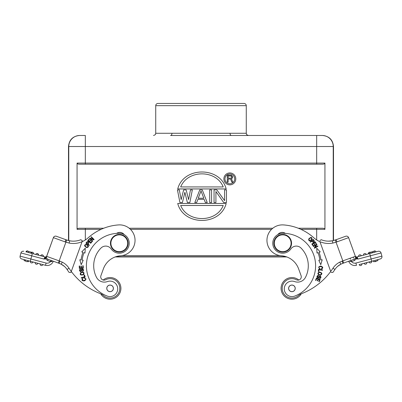 <?xml version="1.0" encoding="UTF-8"?>
<svg xmlns="http://www.w3.org/2000/svg" width="402" height="402" viewBox="0 0 402 402"><rect width="100%" height="100%" fill="white"/><g stroke="black" fill="none" stroke-linecap="round" stroke-linejoin="round"><path stroke-width="0.6" d="M79.541 135.479L79.807 135.479L79.541 135.479C72.832 136.137 69.149 139.816 68.496 146.524L68.496 240.532L67.636 240.29M153.519 135.479L153.524 135.479C156.634 134.348 155.257 133.946 155.73 133.273L155.73 105.666A2.206 2.206 0 0 1 157.936 103.46L244.059 103.46A2.206 2.206 0 0 1 246.27 105.666L155.73 105.666M79.807 135.479L85.33 135.479L79.807 135.479A11.04 11.04 -90 0 0 68.767 146.524L68.496 146.524M316.67 135.479L231.441 135.479L322.193 135.479L316.67 135.479L316.67 146.524L85.33 146.524L85.33 164.192L79.591 164.192C78.149 164.207 77.305 163.84 77.068 163.086L77.068 229.336C77.305 228.582 78.144 228.215 79.591 228.235L103.721 228.235M246.27 133.273L230.024 133.273A2.206 1.417 -90 0 0 231.441 135.479A2.206 1.417 -90 0 1 230.024 133.273L171.976 133.273A2.206 1.417 90 0 1 170.559 135.479L248.476 135.479C245.305 134.293 246.768 133.951 246.27 133.273L246.27 105.666M333.504 146.524L333.233 146.524A11.04 11.04 90 0 0 322.193 135.479L322.459 135.479C329.168 136.137 332.851 139.816 333.504 146.524L333.504 240.532M201 103.46L229.155 103.46M286.792 256.943L115.208 256.943M286.164 256.722L115.836 256.722M298.279 228.235L322.409 228.235C323.856 228.215 324.695 228.582 324.932 229.336L324.932 163.086C324.695 163.84 323.851 164.207 322.409 164.192L85.33 164.192M129.193 228.235L272.807 228.235M353.574 258.164L353.202 257.124L353.574 258.164M350.464 259.295L350.087 258.255L350.464 259.295M351.001 260.39L351.398 261.632L349.192 261.044M330.715 271.461A66.25 66.25 0 0 1 301.611 293.666A11.04 11.04 0 0 0 298.329 295.661A9.718 9.718 0 0 1 283.551 293.314A9.718 9.718 0 0 1 296.43 279.762A3.311 3.311 0 0 0 301.088 275.702L298.596 268.817A19.874 19.874 0 0 0 281.32 255.762A15.457 15.457 0 0 1 277.154 225.808A15.457 15.457 0 0 1 283.516 224.924A50.793 50.793 0 0 1 313.867 237.818A22.085 22.085 0 0 0 319.932 241.692L330.715 271.461A66.25 66.25 0 0 0 332.982 268.214A17.668 17.668 0 0 1 339.75 262.139L340.841 264.184M310.123 241.898L310.379 242.21L311.63 241.195C313.228 242.592 314.083 242.421 314.198 240.667L313.208 239.396L310.123 241.898M311.977 239.386C312.017 236.954 310.922 236.823 308.691 238.994C308.651 241.396 309.746 241.527 311.977 239.386M313.314 246.2L313.505 246.537L316.203 244.959L314.314 247.913L314.52 248.27L317.952 246.265L317.761 245.934L315.062 247.506L316.952 244.552L316.746 244.195L313.314 246.2M318.821 260.25L320.786 264.687L322.203 259.772L320.967 259.948A38.316 38.316 0 0 0 319.077 252.3L320.248 251.878L316.701 248.195L317.032 253.034L318.037 252.672A37.21 37.21 0 0 1 319.876 260.099L318.821 260.25M311.806 244.004L313.098 245.868L313.485 245.602L312.419 244.064L313.53 243.295L314.49 244.677L314.872 244.411L313.912 243.029L314.917 242.336L315.937 243.808L316.324 243.542L315.073 241.738L311.806 244.004M320.585 275.229C322.67 273.732 322.198 272.662 319.153 272.003C317.088 273.481 317.565 274.556 320.585 275.229M318.59 269.29L318.299 271.375L318.761 271.44L318.992 269.797L322.464 270.285L322.53 269.842L318.59 269.29M318.706 275.375L317.967 275.33C316.535 276.435 316.65 277.3 318.319 277.918L320.158 276.43C320.811 277.129 320.595 277.616 319.51 277.893L319.414 278.315C322.223 279.008 320.54 273.531 318.479 277.249L317.389 276.908L318.706 275.375M316.505 277.958L315.54 280.274L315.972 280.455L316.766 278.546L318.017 279.068L317.299 280.787L317.726 280.968L318.444 279.249L319.57 279.717L318.806 281.551L319.238 281.732L320.173 279.485L316.505 277.958M320.067 268.561L319.334 268.164C317.148 266.059 324.509 266.079 321.439 268.591L321.535 269.038C323.369 267.938 323.138 266.948 320.841 266.074C318.394 266.451 318.082 267.425 319.907 268.998L320.067 268.561M285.385 233.386A5.522 5.522 0 0 0 277.792 234.617M311.997 240.898L313.103 240.004L313.801 240.919C313.525 242.044 312.922 242.034 311.997 240.898M309.987 240.557C308.52 239.863 308.761 238.954 310.711 237.823C312.163 238.486 311.922 239.396 309.987 240.557M318.037 252.672L317.535 252.853M320.248 251.878L319.66 252.089M318.52 274.159C318.324 272.395 319.228 272.043 321.228 273.094C321.449 274.827 320.545 275.184 318.52 274.159M306.796 257.2A25.175 25.175 0 0 0 301.008 248.054A6.623 6.623 0 0 0 290.867 248.928A9.939 9.939 0 0 1 273.365 246.637A9.939 9.939 0 0 1 282.526 233.316A32.461 32.461 0 0 1 294.792 296.068A7.728 7.728 0 0 1 286.546 283.39A7.728 7.728 0 0 1 294.641 281.586A8.834 8.834 0 0 0 305.49 277.335A25.175 25.175 0 0 0 306.796 257.2M288.802 289.495A3.311 3.311 0 0 0 293.043 291.48A3.311 3.311 0 0 0 295.028 287.239A3.311 3.311 0 0 0 290.787 285.254A3.311 3.311 0 0 0 288.802 289.495A3.311 3.311 0 0 0 293.043 291.48M290.787 285.254A3.311 3.311 0 0 1 295.028 287.239M294.113 290.772A3.256 3.256 0 0 0 294.319 286.169A3.256 3.256 0 0 0 289.716 285.963A3.256 3.256 0 0 0 289.51 290.566A3.256 3.256 0 0 0 294.113 290.772M291.018 240.24A8.834 8.834 0 0 1 285.716 251.557A8.834 8.834 0 0 1 274.405 246.26A8.834 8.834 0 0 1 279.702 234.944A8.834 8.834 0 0 1 291.018 240.24M290.601 240.391A8.392 8.392 0 0 0 279.852 235.361A8.392 8.392 0 0 0 274.822 246.109A8.392 8.392 0 0 0 285.571 251.139A8.392 8.392 0 0 0 290.601 240.391M110.982 240.24A8.834 8.834 0 0 1 122.298 234.944A8.834 8.834 0 0 1 127.595 246.26A8.834 8.834 0 0 1 116.284 251.557A8.834 8.834 0 0 1 110.982 240.24M127.178 246.109A8.392 8.392 0 0 0 122.148 235.361A8.392 8.392 0 0 0 111.399 240.391A8.392 8.392 0 0 0 116.429 251.139A8.392 8.392 0 0 0 127.178 246.109M46.637 256.28L53.386 237.647A2.317 2.317 0 0 1 56.355 236.26L66.692 239.989L59.471 237.386L65.948 239.733L64.993 241.853L69.154 243.074A22.085 22.085 0 0 0 88.133 237.818A50.793 50.793 0 0 1 118.484 224.924A15.457 15.457 0 0 1 134.896 242.471A15.457 15.457 0 0 1 120.68 255.762A19.874 19.874 0 0 0 103.404 268.817L100.912 275.702A3.311 3.311 0 0 0 105.57 279.762A9.718 9.718 0 0 1 119.223 291.676A9.718 9.718 0 0 1 103.671 295.661A11.04 11.04 0 0 0 100.389 293.666A11.04 11.04 0 0 1 100.731 293.807A10.819 10.819 0 0 0 120.258 292.053A10.819 10.819 0 0 0 103.183 280.033A10.819 10.819 0 0 1 120.258 292.053A10.819 10.819 0 0 1 100.731 293.807M50.999 260.39L48.009 259.305A2.317 2.317 0 0 1 46.622 256.335L46.617 256.335M100.389 293.666A66.25 66.25 0 0 1 71.285 271.461L70.953 272.39L71.285 271.461A66.25 66.25 0 0 1 69.018 268.214L67.079 269.481A68.571 68.571 0 0 0 69.089 272.39A68.571 68.571 0 0 1 67.079 269.481A15.346 15.346 0 0 0 64.471 266.446L61.159 264.184L64.471 266.446M84.129 278.264L84.958 278.305C87.837 279.269 81.184 282.415 82.877 278.827L82.601 278.465C81.415 280.249 82.048 281.043 84.5 280.847C86.546 279.45 86.41 278.435 84.083 277.802L84.129 278.264M86.244 244.361C83.892 244.974 84.063 246.064 86.752 247.632C89.078 247.024 88.907 245.934 86.244 244.361M89.164 245.471L89.4 245.14L88.078 244.205C89.003 242.295 88.601 241.517 86.887 241.878L85.922 243.17L89.164 245.471M81.214 264.687L83.179 260.25L82.124 260.099A37.21 37.21 0 0 1 83.963 252.672L84.968 253.034L85.299 248.195L81.752 251.878L82.923 252.3A38.316 38.316 0 0 0 81.033 259.948L79.797 259.772L81.214 264.687M83.299 268.25L83.174 265.742L82.706 265.767L82.812 267.827L81.46 267.898L81.365 266.039L80.902 266.059L80.993 267.918L79.777 267.978L79.676 265.993L79.209 266.018L79.33 268.451L83.299 268.25M90.741 243.285L92.189 241.537L91.827 241.24L90.636 242.677L89.591 241.813L90.666 240.517L90.309 240.22L89.234 241.517L88.294 240.738L89.44 239.356L89.083 239.059L87.681 240.748L90.741 243.285M92.45 241.245L92.721 240.964L90.48 238.793L93.832 239.818L94.118 239.522L91.269 236.758L90.998 237.034L93.239 239.205L89.887 238.18L89.601 238.476L92.45 241.245M80.792 272.471C79.551 274.717 80.44 275.481 83.47 274.767C84.701 272.546 83.807 271.777 80.792 272.471M85.144 276.968L84.51 274.963L84.063 275.104L84.566 276.687L81.219 277.742L81.355 278.164L85.144 276.968M82.425 271.531L83.108 271.249C83.928 269.636 83.45 268.908 81.681 269.064L80.661 271.199C79.767 270.853 79.752 270.32 80.616 269.601L80.521 269.179C77.686 269.762 81.561 273.983 81.817 269.737L82.953 269.576L82.425 271.531M111.133 248.928A9.939 9.939 0 0 0 128.635 246.637A9.939 9.939 0 0 0 119.474 233.316A32.461 32.461 0 0 0 107.208 296.068A7.728 7.728 0 0 0 115.454 283.39A7.728 7.728 0 0 0 107.359 281.586A8.834 8.834 0 0 1 96.51 277.335A25.175 25.175 0 0 1 100.992 248.054A6.623 6.623 0 0 1 111.133 248.928A9.939 9.939 0 0 0 128.635 246.637M124.208 234.617A5.522 5.522 0 0 0 116.615 233.386M87.907 245.964C87.636 247.562 86.691 247.572 85.083 246.004C85.33 244.426 86.269 244.411 87.907 245.964M87.696 243.934L86.541 243.115L87.234 242.195C88.39 242.155 88.546 242.738 87.696 243.934M82.923 252.3L81.752 251.878M84.465 252.853L83.963 252.672M83.113 272.546L83.113 272.546C84.053 274.053 83.39 274.762 81.129 274.672C80.184 273.199 80.847 272.491 83.113 272.546M113.198 289.495A3.311 3.311 0 0 1 108.957 291.48A3.311 3.311 0 0 1 106.972 287.239A3.311 3.311 0 0 1 111.213 285.254A3.311 3.311 0 0 1 113.198 289.495A3.311 3.311 0 0 0 111.213 285.254M108.957 291.48A3.311 3.311 0 0 1 106.972 287.239M110.233 291.621A3.256 3.256 0 0 0 113.339 288.219A3.256 3.256 0 0 0 109.937 285.113A3.256 3.256 0 0 0 106.831 288.515A3.256 3.256 0 0 0 110.233 291.621M226.175 188.945C220.371 166.343 183.533 166.343 177.734 188.945L226.175 188.945M180.674 186.935L223.236 186.935C216.206 169.508 187.704 169.508 180.674 186.935M226.467 202.548L226.467 189.875L224.602 189.875L224.602 200.663L216.849 189.875L214.055 189.875L214.055 202.548L215.914 202.548L215.914 191.493L223.673 202.548L226.467 202.548M211.573 202.548L211.573 189.875L209.713 189.875L209.713 202.548L211.573 202.548M207.231 202.548L202.266 189.875L199.784 189.875L194.819 202.548L196.678 202.548L197.92 199.312L204.126 199.312L205.367 202.548L207.231 202.548M201.025 190.95L203.814 198.236L198.231 198.236L201.025 190.95M189.855 202.548L192.337 189.875L190.473 189.875L188.613 199.583L186.131 189.875L183.649 189.875L181.166 199.583L179.302 189.875L177.443 189.875L179.925 202.548L182.407 202.548L184.89 192.302L187.372 202.548L189.855 202.548M226.175 203.477L177.734 203.477C183.533 226.08 220.371 226.08 226.175 203.477M223.236 205.487L180.674 205.487C187.704 222.914 216.206 222.914 223.236 205.487M235.783 178.9A5.95 5.95 0 0 0 229.828 172.945A5.95 5.95 0 0 0 223.879 178.9A5.95 5.95 0 0 0 229.828 184.85A5.95 5.95 0 0 0 235.783 178.9M234.698 178.9A4.869 4.869 0 0 1 229.828 183.769A4.869 4.869 0 0 1 224.959 178.9A4.869 4.869 0 0 1 229.828 174.031A4.869 4.869 0 0 1 234.698 178.9M231.482 175.337L227.281 175.187L227.281 182.146L228.15 182.146L228.15 179.036L230.612 179.036L231.773 182.146L232.788 182.146L231.482 178.739L232.497 177.85L232.642 176.815L231.482 175.337M228.15 175.93L228.15 178.146L230.904 178.146L231.627 177.704L231.773 176.815L231.336 176.076L228.15 175.93M288.229 278.194A10.819 10.819 0 0 1 298.817 280.033A10.819 10.819 0 0 0 281.742 292.053A10.819 10.819 0 0 0 295.601 298.54A10.819 10.819 0 0 1 281.742 292.053A10.819 10.819 0 0 1 288.229 278.194M301.269 293.807A10.819 10.819 0 0 1 295.601 298.54A10.819 10.819 0 0 0 301.269 293.807M351.077 260.36L342.941 263.31L353.991 259.305L351.077 260.36L351.529 261.607C352.7 262.958 354.162 263.441 355.901 263.059L371.121 259.009L370.272 255.808L358.016 259.069L357.092 256.913L378.212 251.29A2.317 2.317 0 0 1 381.046 252.938L381.9 256.139L381.046 252.938L370.272 255.808L369.674 253.567L368.398 253.903A1.437 1.437 0 0 1 370.312 252.3A1.437 1.437 0 0 0 368.398 253.903A1.437 1.437 0 0 1 369.322 252.295M375.915 251.903L376.061 251.863A1.437 1.437 0 0 0 373.614 251.421A1.437 1.437 0 0 1 376.071 251.863L376.056 251.868M366.247 254.476L363.488 255.21A1.437 1.437 0 0 1 364.534 253.561A1.437 1.437 0 0 1 366.257 254.476L365.478 254.682M364.87 254.843L365.167 254.762L364.87 254.843M360.574 255.989L358.579 256.516A1.437 1.437 0 0 1 359.624 254.868A1.437 1.437 0 0 1 361.348 255.783L360.574 255.989M359.966 256.149L360.257 256.069L359.966 256.149M369.197 253.692L368.925 252.667L370.88 252.144L371.152 253.17L372.689 252.763L372.418 251.737L370.88 252.144L374.141 251.28L374.413 252.305L374.151 251.275L373.458 251.461M371.152 253.17L370.684 252.2M356.328 258.787L356.554 257.476L355.579 256.893L355.237 255.943A1.548 1.548 0 0 0 357.092 256.913A1.548 1.548 0 0 1 355.237 255.948L348.614 237.647L355.579 256.893L355.448 258.179L356.328 258.787L358.016 259.069L356.554 257.476L356.428 258.793L354.443 260.551L351.519 261.612M355.247 255.973L355.499 257.848L355.348 256.24M356.182 258.798L355.835 258.752M356.418 258.793L356.78 257.662M371.719 261.25L380.257 258.973A2.317 2.317 0 0 0 381.9 256.139A2.317 2.317 0 0 1 380.257 258.973L377.694 259.657L377.95 260.617L373.684 261.752L373.428 260.792L359.132 264.596A1.437 1.437 0 0 0 360.976 265.476A1.437 1.437 0 0 0 361.9 263.863L364.041 263.29A1.437 1.437 0 0 0 365.885 264.164A1.437 1.437 0 0 0 366.805 262.556L368.951 261.983A1.437 1.437 0 0 0 370.674 262.898A1.437 1.437 0 0 0 371.714 261.25L371.121 259.009L381.9 256.139A2.317 2.317 0 0 1 380.257 258.973M348.695 261.225A6.512 6.512 0 0 0 356.499 265.3A6.512 6.512 0 0 1 348.695 261.225A6.512 6.512 0 0 0 356.499 265.3L355.901 263.059M356.549 257.471L356.283 258.793M343.609 263.069L336.047 242.19L337.007 241.853L336.052 239.733L345.645 236.26A2.317 2.317 0 0 1 348.614 237.647A2.317 2.317 0 0 0 345.645 236.26L336.002 239.753M340.78 264.22A15.346 15.346 0 0 0 334.921 269.481A15.346 15.346 0 0 1 340.765 264.225A15.346 15.346 0 0 0 334.921 269.481A15.346 15.346 0 0 1 340.765 264.225L342.941 263.31L340.78 264.22L342.941 263.31L342.152 261.129L355.378 256.335A2.317 2.317 0 0 1 353.991 259.305L354.443 260.551M332.982 268.214L334.921 269.481A15.346 15.346 0 0 1 337.529 266.446L340.821 264.199L337.529 266.446A15.346 15.346 0 0 0 334.921 269.481A68.571 68.571 0 0 1 332.911 272.39L331.047 272.39M319.947 240.612L321.163 239.698A19.763 19.763 0 0 0 332.348 240.808L328.328 241.16A19.763 19.763 0 0 1 321.163 239.698L320.776 239.989M332.374 240.803L330.911 241.029M321.163 239.698A19.763 19.763 0 0 0 332.348 240.808L332.846 243.074L336.047 242.19L335.308 239.989L336.052 239.733L332.348 240.813M339.68 264.838L338.569 265.596M332.454 240.788L335.308 239.989M360.976 265.476A1.437 1.437 0 0 1 359.132 264.596A1.437 1.437 0 0 0 360.976 265.476A1.437 1.437 0 0 0 361.9 263.863A1.437 1.437 0 0 1 360.976 265.476M374.609 261.506A1.437 1.437 0 0 0 375.699 261.551A1.437 1.437 0 0 1 374.609 261.506A1.437 1.437 0 0 0 376.383 261.034M365.931 253.948L365.423 253.612M364.242 253.677A1.437 1.437 0 0 1 364.825 253.516L364.77 253.521M361.338 255.783L360.383 256.034M361.021 255.255L360.514 254.918M372.599 251.692L372.87 252.712M312.123 241.798L311.63 241.195M313.103 240.004L313.59 240.607L313.103 240.004M26.889 252.114L44.908 256.913L43.984 259.069L44.908 256.913A1.548 1.548 0 0 0 46.763 255.948A1.548 1.548 0 0 1 44.908 256.913M27.125 252.18L26.859 252.109M26.019 251.888L27.773 250.989A1.437 1.437 0 0 0 25.929 251.863L25.929 251.863A1.437 1.437 0 0 1 27.773 250.989A1.437 1.437 0 0 1 28.693 252.597A1.437 1.437 0 0 0 27.773 250.989A1.437 1.437 0 0 1 28.693 252.597M33.602 253.903A1.437 1.437 0 0 0 32.678 252.295A1.437 1.437 0 0 0 30.838 253.17L32.678 252.295A1.437 1.437 0 0 1 33.602 253.903A1.437 1.437 0 0 0 32.678 252.295A1.437 1.437 0 0 0 30.838 253.17L30.853 253.175M31.612 253.376L30.838 253.17M36.708 254.727L35.753 254.476L36.069 253.948A1.437 1.437 0 0 0 35.743 254.476A1.437 1.437 0 0 1 37.466 253.561A1.437 1.437 0 0 1 38.512 255.21A1.437 1.437 0 0 0 36.069 253.948L36.577 253.612L37.758 253.677L38.512 255.21M41.617 256.034L40.657 255.778L40.979 255.255L42.084 254.823L43.135 255.37L43.421 256.516A1.437 1.437 0 0 0 42.376 254.868A1.437 1.437 0 0 0 40.652 255.783A1.437 1.437 0 0 1 42.376 254.868A1.437 1.437 0 0 1 43.421 256.516M50.883 260.923L50.602 261.632L51.873 261.546M65.305 241.964L53.386 237.647L46.356 257.26M46.501 257.848L45.717 258.793L45.451 257.471L45.24 257.637L45.572 258.793L47.557 260.551L48.009 259.305A2.317 2.317 0 0 1 46.622 256.335L46.501 257.848L46.421 256.893L45.481 257.712M45.24 257.637L43.984 259.069L45.034 258.918M45.572 258.793L43.984 259.069L31.728 255.808L30.879 259.009L46.099 263.059C47.843 263.441 49.3 262.958 50.481 261.612L52.808 261.044M25.617 261.034L24.05 260.617L24.306 259.657L21.743 258.973A2.317 2.317 0 0 1 20.1 256.139L20.954 252.938A2.317 2.317 0 0 1 23.788 251.29A2.317 2.317 0 0 0 20.954 252.938A2.317 2.317 0 0 1 21.015 252.742A2.317 2.317 0 0 0 20.954 252.938L31.728 255.808L32.326 253.567M21.743 258.973A2.317 2.317 0 0 1 20.1 256.139A2.317 2.317 0 0 0 21.743 258.973L30.281 261.25L28.572 260.792L28.316 261.752L27.391 261.506M53.305 261.225A6.512 6.512 0 0 1 45.501 265.3L30.286 261.25A1.437 1.437 0 0 0 31.326 262.898A1.437 1.437 0 0 0 33.049 261.983L35.195 262.556A1.437 1.437 0 0 0 36.115 264.164A1.437 1.437 0 0 0 37.959 263.29L40.099 263.863A1.437 1.437 0 0 0 41.024 265.476A1.437 1.437 0 0 1 40.099 263.863A1.437 1.437 0 0 0 41.024 265.476A1.437 1.437 0 0 0 42.868 264.596L45.501 265.3L46.099 263.059M47.557 260.551L50.481 261.612L50.923 260.36L50.602 261.632M48.009 259.305L58.39 263.069L48.009 259.305A2.317 2.317 0 0 1 46.622 256.335A2.317 2.317 0 0 0 47.692 259.164A2.317 2.317 0 0 1 46.622 256.335L59.179 260.888L58.39 263.069L61.24 264.23M59.843 263.591L58.39 263.069M61.129 264.174L59.059 263.31L59.848 261.129L59.179 260.888L66.692 239.989L69.626 240.803A19.763 19.763 0 0 0 80.837 239.698L82.375 240.853L82.269 241.135M71.285 271.461L82.375 240.853L80.837 239.698M70.953 272.39L69.089 272.39M69.154 243.074L69.626 240.803M71.842 241.105L69.697 240.818M62.32 264.838L63.431 265.596M61.853 264.561L61.22 264.22A15.346 15.346 0 0 1 67.079 269.481A15.346 15.346 0 0 0 61.235 264.225L62.25 262.139L59.848 261.129M30.286 261.25A1.437 1.437 0 0 0 31.326 262.898A1.437 1.437 0 0 0 33.049 261.983A1.437 1.437 0 0 1 31.326 262.898A1.437 1.437 0 0 1 30.286 261.25L30.879 259.009L20.1 256.139M42.868 264.596A1.437 1.437 0 0 1 41.024 265.476A1.437 1.437 0 0 0 42.868 264.596M36.115 264.164A1.437 1.437 0 0 0 37.959 263.29A1.437 1.437 0 0 1 36.115 264.164A1.437 1.437 0 0 1 35.195 262.556M26.301 261.551A1.437 1.437 0 0 1 25.376 259.943A1.437 1.437 0 0 0 26.301 261.551A1.437 1.437 0 0 0 28.14 260.677A1.437 1.437 0 0 1 26.301 261.551M26.281 251.953L25.939 251.863M36.567 254.692L35.753 254.476M41.476 255.999L40.662 255.783M31.688 252.3L28.386 251.421M88.53 243.572L88.078 244.205M85.33 135.479L85.33 146.524L68.767 146.524L68.767 240.602M171.976 133.273L155.73 133.273M85.33 228.235L85.33 239.959M101.098 229.336L77.068 229.336M77.068 163.086L316.67 163.086L316.67 146.524L333.233 146.524L333.233 240.602M316.67 164.192L316.67 163.086L324.932 163.086M324.932 229.336L316.67 229.336L316.67 228.235M316.67 239.959L316.67 229.336L300.902 229.336M271.561 229.336L130.439 229.336M121.957 255.617L280.043 255.617M322.193 135.479A11.04 11.04 90 0 1 333.233 146.524M355.378 256.335A2.317 2.317 0 0 1 353.991 259.305M378.212 251.29A2.317 2.317 0 0 1 381.046 252.938M345.645 236.26A2.317 2.317 0 0 1 348.614 237.647L337.007 241.853M342.152 261.129L339.75 262.139M319.932 241.692A22.085 22.085 0 0 0 332.846 243.074M374.227 250.989A1.437 1.437 0 0 0 373.614 251.421M23.788 251.29A2.317 2.317 0 0 0 21.015 252.742A2.317 2.317 0 0 1 23.788 251.29M69.018 268.214A17.668 17.668 0 0 0 62.25 262.139M68.496 240.532L69.652 240.813M342.941 263.31L340.76 264.23M38.491 254.607A1.437 1.437 0 0 0 38.225 254.064M37.758 253.677A1.437 1.437 0 0 0 37.175 253.516M36.577 253.612A1.437 1.437 0 0 0 36.069 253.948M41.486 254.918A1.437 1.437 0 0 0 40.979 255.255M43.401 255.913A1.437 1.437 0 0 0 43.135 255.37M42.667 254.984A1.437 1.437 0 0 0 42.084 254.823"/></g></svg>
